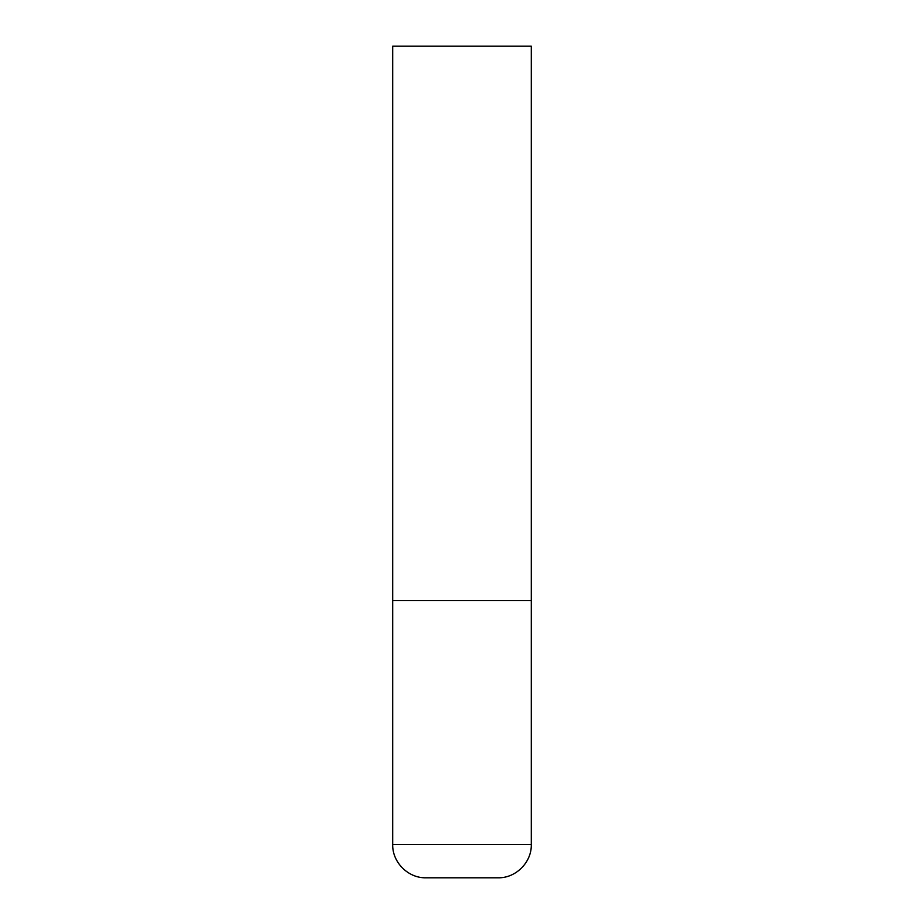 <?xml version="1.0" encoding="UTF-8"?>
<svg xmlns="http://www.w3.org/2000/svg" width="924" height="924" viewBox="0 0 924 924"><rect width="100%" height="100%" fill="white"/><g stroke="black" fill="none" stroke-linecap="round" stroke-linejoin="round"><path stroke-width="1.39" d="M531.3 844.536L531.3 600.6L392.7 600.6L531.3 600.6L531.3 46.2L392.7 46.2L392.7 844.536C392.238 862.311 408.189 878.262 425.964 877.8L498.036 877.8C515.811 878.262 531.762 862.311 531.3 844.536L392.7 844.536"/></g></svg>
